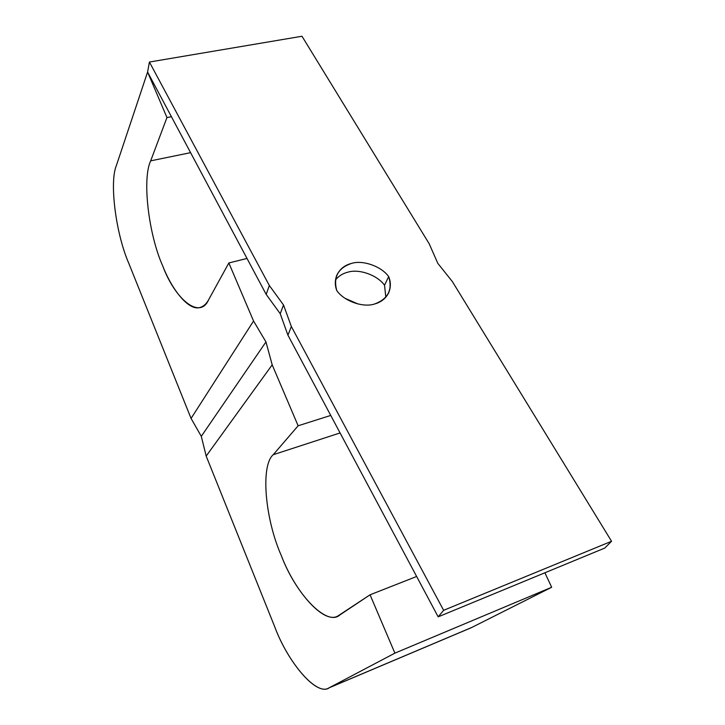 <?xml version="1.0" encoding="UTF-8"?>
<svg xmlns="http://www.w3.org/2000/svg" width="725" height="725" viewBox="0 0 725 725"><rect width="100%" height="100%" fill="white"/><g stroke="black" fill="none" stroke-linecap="round" stroke-linejoin="round"><path stroke-width="1.09" d="M280.222 313.726L283.529 304.98L269.337 285.514L266.184 294.395L280.222 313.726L287.934 335.177L291.359 326.549L443.627 610.314L611.556 541.276L452.391 281.617L437.8 263.329L452.391 281.617L611.556 541.276L443.627 610.314L438.172 616.848L604.768 548.064L611.556 541.276L604.768 548.064L438.172 616.848L287.934 335.177L280.222 313.726L266.184 294.395L269.337 285.514L149.413 62.033L301.99 36.25L429.191 243.763L437.8 263.329L429.191 243.763L301.99 36.25L149.413 62.033L147.592 72.038L149.413 62.033L269.337 285.514L283.529 304.98L291.359 326.549L283.529 304.98L280.222 313.726M335.503 279.895C338.702 276.026 342.735 273.479 347.619 272.247C358.875 268.54 377.299 275.047 384.531 285.251L388.682 276.587C381.368 266.32 362.781 259.74 351.435 263.438C344.593 265.169 339.69 269.156 336.726 275.391C334.832 280.448 334.85 285.523 336.781 290.598C344.031 301.174 363.343 307.953 374.752 303.938C381.015 302.234 385.618 298.6 388.564 293.054C390.893 287.571 390.938 282.079 388.682 276.587L384.531 285.251L385.827 297.214L384.531 285.251C377.299 275.047 358.875 268.54 347.619 272.247C342.735 273.479 338.702 276.026 335.503 279.895M147.592 72.038L266.184 294.395L147.592 72.038L166.958 117.55L150.673 160.85C141.946 179.111 148.661 234.547 162.618 265.685C172.269 290.562 189.461 311.895 200.662 307.264C203.897 306.113 206.543 303.621 208.619 299.778L228.846 262.967L253.551 321.021L265.966 341.928L201.296 436.332L206.181 456.079L272.192 364.838L265.966 341.928L272.192 364.838L206.181 456.079L274.567 626.382C287.916 662.795 317.396 697.296 329.54 687.599L471.839 627.424L551.662 587.268L544.901 572.786L551.662 587.268L394.889 653.143L551.662 587.268L471.839 627.424L328.878 687.925C316.399 696.381 287.671 661.998 274.567 626.382L206.181 456.079L201.296 436.332L191.065 418.425L128.706 263.121C115.982 234.066 109.14 182.283 116.417 165.427L147.592 72.038L116.417 165.427C109.14 182.283 115.982 234.066 128.706 263.121L191.065 418.425L201.296 436.332L265.966 341.928L253.551 321.021L191.065 418.425L253.551 321.021L228.846 262.967L247.017 258.444L228.846 262.967L208.619 299.778C199.946 319.87 175.169 299.606 162.618 265.685C148.661 234.547 141.946 179.111 150.673 160.85L190.593 152.667L150.673 160.85L166.958 117.55L171.417 116.707L166.958 117.55L147.592 72.038M388.682 276.587C392.723 289.801 388.083 298.917 374.752 303.938C363.343 307.953 344.031 301.174 336.781 290.598C333.147 277.122 338.031 268.069 351.435 263.438C362.781 259.74 381.368 266.32 388.682 276.587M291.359 326.549L287.934 335.177L438.172 616.848L443.627 610.314L291.359 326.549M298.129 425.783L273.225 454.711L340.079 432.943L273.225 454.711C260.302 465.758 265.142 519.254 281.309 555.586C294.658 591.156 323.776 624.597 337.868 615.996L370.058 594.799L416.648 576.484L370.058 594.799L394.889 653.143L329.54 687.599L394.889 653.143L370.058 594.799L340.007 614.845C326.83 627.197 295.401 593.512 281.309 555.586C265.142 519.254 260.302 465.758 273.225 454.711L298.129 425.783L272.192 364.838L298.129 425.783L330.736 415.425L298.129 425.783M470.697 627.95L471.839 627.424M358.232 304.056L345.173 298.365L358.232 304.056M328.878 687.925L471.023 627.814"/></g></svg>
